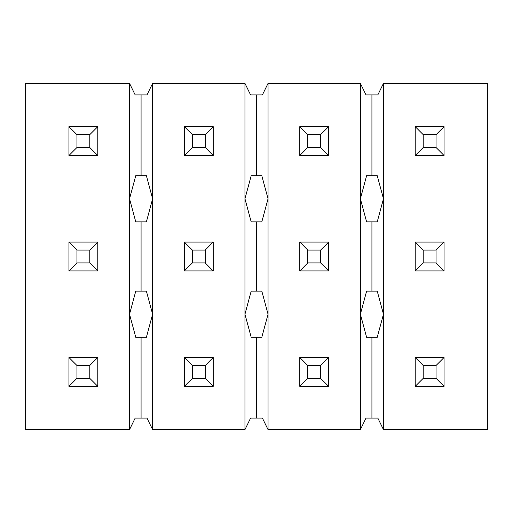 <?xml version="1.0" encoding="UTF-8"?>
<svg xmlns="http://www.w3.org/2000/svg" width="513" height="513" viewBox="0 0 513 513"><rect width="100%" height="100%" fill="white"/><g stroke="black" fill="none" stroke-linecap="round" stroke-linejoin="round"><path stroke-width="0.77" d="M129.532 429.637L135.163 418.095L141.075 418.095L141.075 337.298L135.765 337.298L129.532 314.212L135.765 291.127L141.075 291.127L141.075 221.873L135.765 221.873L129.532 198.787L129.532 83.362L25.65 83.362L25.65 429.637L129.532 429.637L129.532 198.787L135.765 175.702L141.075 175.702L141.075 94.905L135.163 94.905L129.532 83.362M141.075 291.127L146.385 291.127L152.618 314.212L146.385 337.298L141.075 337.298M141.075 418.095L146.987 418.095L152.618 429.637L244.957 429.637L244.957 83.362L152.618 83.362L146.987 94.905L141.075 94.905M141.075 175.702L146.385 175.702L152.618 198.787L152.618 429.637M244.957 429.637L250.588 418.095L256.5 418.095L256.5 337.298L251.19 337.298L244.957 314.212L251.19 291.127L256.5 291.127L256.5 221.873L251.19 221.873L244.957 198.787L251.19 175.702L256.5 175.702L256.5 94.905L250.588 94.905L244.957 83.362M256.5 175.702L261.81 175.702L268.043 198.787L268.043 314.212L261.81 337.298L256.5 337.298M256.5 418.095L262.412 418.095L268.043 429.637L360.382 429.637L360.382 314.212L366.615 291.127L377.235 291.127L383.467 314.212L377.235 337.298L366.615 337.298L360.382 314.212L360.382 198.787L366.615 175.702L377.235 175.702L383.467 198.787L377.235 221.873L366.615 221.873L360.382 198.787L360.382 83.362L268.043 83.362L268.043 198.787L261.81 221.873L256.5 221.873M268.043 83.362L262.412 94.905L256.5 94.905M256.5 291.127L261.81 291.127L268.043 314.212L268.043 429.637M371.925 175.702L371.925 94.905L366.013 94.905L360.382 83.362M360.382 429.637L366.013 418.095L377.837 418.095L383.467 429.637L487.35 429.637L487.35 83.362L383.467 83.362L377.837 94.905L371.925 94.905M152.618 83.362L152.618 198.787L146.385 221.873L141.075 221.873M371.925 418.095L371.925 337.298M371.925 291.127L371.925 221.873M383.467 83.362L383.467 429.637M97.791 357.497L97.791 386.353L68.934 386.353L68.934 357.497L76.931 365.493L89.794 365.493L97.791 357.497L68.934 357.497M415.209 386.353L444.066 386.353L436.069 378.357L423.206 378.357L415.209 386.353L415.209 357.497L423.206 365.493L436.069 365.493L444.066 357.497L415.209 357.497M415.209 270.928L444.066 270.928L436.069 262.932L423.206 262.932L415.209 270.928L415.209 242.072L423.206 250.068L436.069 250.068L444.066 242.072L415.209 242.072M415.209 155.503L444.066 155.503L436.069 147.507L423.206 147.507L415.209 155.503L415.209 126.647L423.206 134.643L436.069 134.643L444.066 126.647L415.209 126.647M76.931 147.507L76.931 134.643L68.934 126.647L68.934 155.503L76.931 147.507L89.794 147.507L89.794 134.643L97.791 126.647L68.934 126.647M89.794 147.507L97.791 155.503L97.791 126.647M192.356 147.507L192.356 134.643L184.359 126.647L184.359 155.503L192.356 147.507L205.219 147.507L205.219 134.643L213.216 126.647L184.359 126.647M205.219 147.507L213.216 155.503L213.216 126.647M307.781 147.507L307.781 134.643L299.784 126.647L299.784 155.503L307.781 147.507L320.644 147.507L320.644 134.643L328.641 126.647L299.784 126.647M320.644 147.507L328.641 155.503L328.641 126.647M423.206 378.357L423.206 365.493M436.069 378.357L436.069 365.493M444.066 386.353L444.066 357.497M444.066 270.928L444.066 242.072M444.066 155.503L444.066 126.647M320.644 365.493L320.644 378.357L328.641 386.353L328.641 357.497L299.784 357.497L307.781 365.493L320.644 365.493L328.641 357.497M205.219 134.643L192.356 134.643M89.794 134.643L76.931 134.643M320.644 134.643L307.781 134.643M68.934 270.928L97.791 270.928L89.794 262.932L76.931 262.932L68.934 270.928L68.934 242.072L76.931 250.068L89.794 250.068L97.791 242.072L68.934 242.072M184.359 270.928L213.216 270.928L205.219 262.932L192.356 262.932L184.359 270.928L184.359 242.072L192.356 250.068L205.219 250.068L213.216 242.072L184.359 242.072M213.216 357.497L184.359 357.497L192.356 365.493L205.219 365.493L213.216 357.497L213.216 386.353L205.219 378.357L205.219 365.493M299.784 270.928L328.641 270.928L320.644 262.932L307.781 262.932L299.784 270.928L299.784 242.072L307.781 250.068L320.644 250.068L328.641 242.072L299.784 242.072M97.791 155.503L68.934 155.503M213.216 155.503L184.359 155.503M328.641 155.503L299.784 155.503M205.219 378.357L192.356 378.357L184.359 386.353L184.359 357.497M320.644 378.357L307.781 378.357L299.784 386.353L299.784 357.497M213.216 270.928L213.216 242.072M436.069 147.507L436.069 134.643M423.206 147.507L423.206 134.643M436.069 262.932L436.069 250.068M423.206 262.932L423.206 250.068M307.781 262.932L307.781 250.068M192.356 378.357L192.356 365.493M192.356 262.932L192.356 250.068M320.644 262.932L320.644 250.068M328.641 270.928L328.641 242.072M205.219 262.932L205.219 250.068M76.931 262.932L76.931 250.068M89.794 262.932L89.794 250.068M97.791 270.928L97.791 242.072M97.791 386.353L89.794 378.357L76.931 378.357L68.934 386.353M76.931 378.357L76.931 365.493M89.794 378.357L89.794 365.493M307.781 378.357L307.781 365.493M213.216 386.353L184.359 386.353M328.641 386.353L299.784 386.353"/></g></svg>
